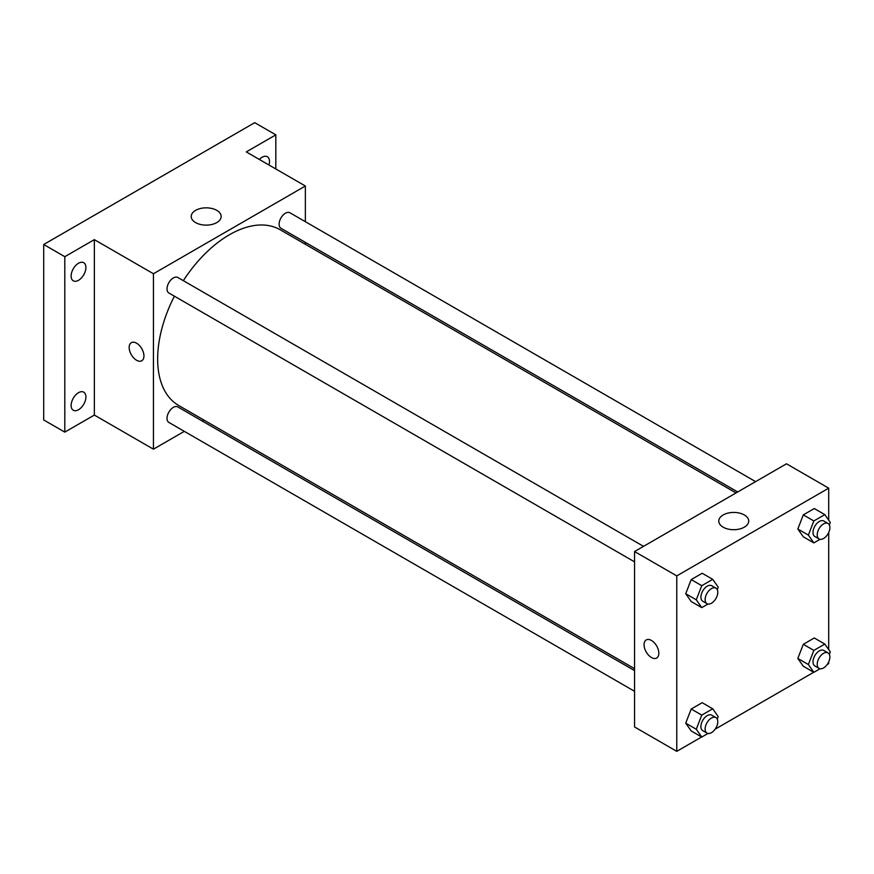 <?xml version="1.0" encoding="UTF-8"?>
<svg xmlns="http://www.w3.org/2000/svg" width="874" height="874" viewBox="0 0 874 874"><rect width="100%" height="100%" fill="white"/><g stroke="black" fill="none" stroke-linecap="round" stroke-linejoin="round"><path stroke-width="1.31" d="M184.316 431.352L153.431 449.181L94.348 415.074L64.807 432.127L43.7 419.946L43.7 244.502L254.727 122.666L275.823 134.858L275.823 168.966M203.904 420.044L202.222 421.017M78.518 409.731A10.444 6.031 -60 0 1 73.296 410.256A10.444 6.031 -60 0 1 71.69 401.887A10.444 6.031 -60 0 1 78.518 392.677A10.444 6.031 -60 0 1 83.74 392.164A10.444 6.031 -60 0 1 85.346 400.532A10.444 6.031 -60 0 1 78.518 409.731M78.518 280.303A10.444 6.031 -60 0 1 73.296 280.816A10.444 6.031 -60 0 1 71.69 272.448A10.444 6.031 -60 0 1 78.518 263.238A10.444 6.031 -60 0 1 83.74 262.724A10.444 6.031 -60 0 1 85.346 271.093A10.444 6.031 -60 0 1 78.518 280.303M94.348 415.074L94.348 239.629L64.807 256.683L43.7 244.502M64.807 432.127L64.807 256.683M153.431 449.181L153.431 273.748L94.348 239.629M153.431 273.748L305.365 186.02L246.282 151.912L275.823 134.858M195.601 222.597A14.967 8.642 180 0 1 191.22 216.479A14.967 8.642 180 0 1 206.188 207.837A14.967 8.642 180 0 1 221.155 216.479A14.967 8.642 180 0 1 211.912 224.465A14.967 8.642 180 0 1 195.601 222.597M259.349 159.45A10.444 6.031 -60 0 1 262.113 157.244A10.444 6.031 -60 0 1 267.335 156.73A10.444 6.031 -60 0 1 268.963 165M174.385 296.177A101.471 58.58 120 0 0 157.648 359.028A101.471 58.58 120 0 0 178.667 405.481L634.568 668.686M736.028 492.936L280.128 229.731A101.471 58.58 120 0 0 183.343 280.674M305.365 186.02L305.365 221.69M305.365 242.36L305.365 244.305M755.617 481.64L289.928 212.775A8.948 5.168 120 0 0 283.023 215.168A8.948 5.168 120 0 0 279.112 224.181A8.948 5.168 120 0 0 280.969 228.278L737.711 491.975M634.568 670.62L177.826 406.923A8.948 5.168 120 0 0 170.933 409.327A8.948 5.168 120 0 0 167.021 418.34A8.948 5.168 120 0 0 168.879 422.437L634.568 691.301M634.568 561.862L168.879 292.998A8.948 5.168 -60 0 1 168.879 282.663A8.948 5.168 -60 0 1 177.826 277.495L643.515 546.348M143.937 355.98A10.444 6.031 60 0 1 141.774 360.765A10.444 6.031 60 0 1 131.329 354.735A10.444 6.031 60 0 1 131.329 342.674A10.444 6.031 60 0 1 139.381 345.47A10.444 6.031 60 0 1 143.937 355.98M141.774 360.765A10.444 6.031 60 0 1 131.329 354.735A10.444 6.031 60 0 1 131.329 342.674M701.625 736.979L676.771 751.334L634.568 726.96L634.568 551.527L786.502 463.799L828.705 488.173L828.705 520.161M828.705 661.913L828.705 663.606L827.241 664.459M813.727 672.259L715.14 729.178M803.304 536.8L797.82 528.999L803.304 514.873L814.262 508.537L803.304 514.873L797.82 528.999L803.304 536.8L813.847 542.896L808.374 535.096L813.847 520.959L824.816 514.633L830.3 522.433L829.339 524.903M691.203 730.959L685.719 723.159L691.203 709.022L702.172 702.696L691.203 709.022L685.719 723.159L691.203 730.959L701.756 737.044L696.272 729.244L701.756 715.118L712.725 708.792L718.21 716.593L717.248 719.051M828.705 532.485L828.705 649.601M676.771 751.334L676.771 575.89L828.705 488.173M803.304 666.239L797.82 658.439L803.304 644.313L814.262 637.976L803.304 644.313L797.82 658.439L803.304 666.239L813.847 672.335L808.374 664.535L813.847 650.398L824.816 644.072L830.3 651.873L829.339 654.331M691.203 601.52L685.719 593.719L691.203 579.593L702.172 573.257L691.203 579.593L685.719 593.719L691.203 601.52L701.756 607.616L696.272 599.815L701.756 585.678L712.725 579.353L718.21 587.153L717.248 589.611M676.771 575.89L634.568 551.527M723.159 527.175A14.967 8.642 180 0 1 718.778 521.068A14.967 8.642 180 0 1 733.745 512.426A14.967 8.642 180 0 1 748.712 521.068A14.967 8.642 180 0 1 739.47 529.043A14.967 8.642 180 0 1 723.159 527.175M658.832 653.249A10.444 6.031 60 0 1 656.669 658.035A10.444 6.031 60 0 1 646.225 652.004A10.444 6.031 60 0 1 646.225 639.943A10.444 6.031 60 0 1 654.276 642.74A10.444 6.031 60 0 1 658.832 653.249M656.669 658.035A10.444 6.031 60 0 1 646.225 652.004A10.444 6.031 60 0 1 646.225 639.943M707.962 604.032L701.756 607.616M715.937 588.169L711.72 585.733A8.948 5.168 120 0 0 704.815 588.126A8.948 5.168 120 0 0 700.904 597.139A8.948 5.168 120 0 0 702.762 601.236L706.979 603.672A8.948 5.168 120 0 0 715.937 598.504A8.948 5.168 120 0 0 715.937 588.169A8.948 5.168 120 0 0 709.033 590.562A8.948 5.168 120 0 0 705.132 599.575A8.948 5.168 120 0 0 706.979 603.672M696.272 599.815L685.719 593.719M701.756 585.678L691.203 579.593M712.725 579.353L702.172 573.257M820.052 539.313L813.847 542.896M828.028 523.45L823.811 521.013A8.948 5.168 120 0 0 816.917 523.406A8.948 5.168 120 0 0 813.006 532.419A8.948 5.168 120 0 0 814.863 536.516L819.08 538.952A8.948 5.168 120 0 0 828.028 533.785A8.948 5.168 120 0 0 828.028 523.45A8.948 5.168 120 0 0 821.134 525.842A8.948 5.168 120 0 0 817.223 534.855A8.948 5.168 120 0 0 819.08 538.952M808.374 535.096L797.82 528.999M813.847 520.959L803.304 514.873M824.816 514.633L814.262 508.537M707.962 733.472L701.756 737.044M715.937 717.598L711.72 715.161A8.948 5.168 120 0 0 704.815 717.565A8.948 5.168 120 0 0 700.904 726.578A8.948 5.168 120 0 0 702.762 730.675L706.979 733.111A8.948 5.168 120 0 0 715.937 727.944A8.948 5.168 120 0 0 715.937 717.598A8.948 5.168 120 0 0 709.033 720.001A8.948 5.168 120 0 0 705.132 729.014A8.948 5.168 120 0 0 706.979 733.111M696.272 729.244L685.719 723.159M701.756 715.118L691.203 709.022M712.725 708.792L702.172 702.696M820.052 668.752L813.847 672.335M828.028 652.889L823.811 650.442A8.948 5.168 120 0 0 816.917 652.845A8.948 5.168 120 0 0 813.006 661.858A8.948 5.168 120 0 0 814.863 665.955L819.08 668.391A8.948 5.168 120 0 0 828.028 663.224A8.948 5.168 120 0 0 828.028 652.889A8.948 5.168 120 0 0 821.134 655.281A8.948 5.168 120 0 0 817.223 664.295A8.948 5.168 120 0 0 819.08 668.391M808.374 664.535L797.82 658.439M813.847 650.398L803.304 644.313M824.816 644.072L814.262 637.976"/></g></svg>
